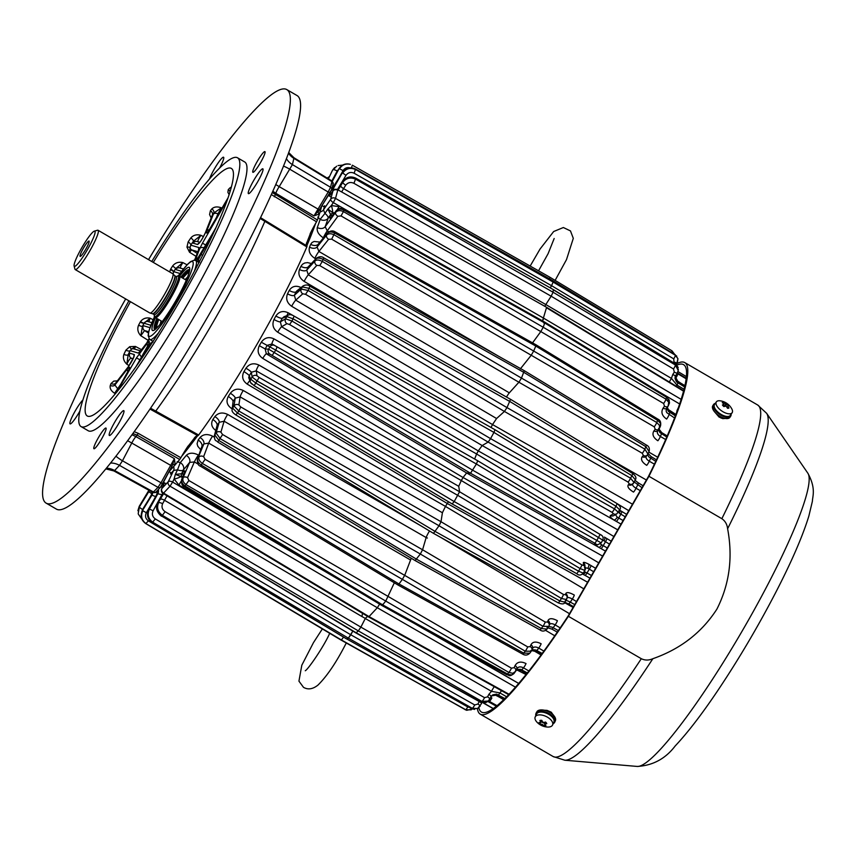 <?xml version="1.0" encoding="UTF-8"?>
<svg xmlns="http://www.w3.org/2000/svg" width="856" height="856" viewBox="0 0 856 856"><rect width="100%" height="100%" fill="white"/><g stroke="black" fill="none" stroke-linecap="round" stroke-linejoin="round"><path stroke-width="1.28" d="M154.337 314.794A23.604 3.371 -59.8 0 0 154.487 316.677A23.604 3.371 -59.8 0 0 169.777 297.332A23.604 3.371 -59.8 0 0 178.209 275.9A23.604 3.371 -59.8 0 0 176.496 276.702M94.342 231.131L97.541 230.243A22.727 3.242 120.2 0 1 98.055 230.275A22.727 3.242 120.2 0 1 89.827 250.872A22.727 3.242 120.2 0 1 75.2 269.565A22.727 3.242 120.2 0 1 74.921 269.126L74.108 265.916A20.341 2.9 -59.8 0 0 87.451 249.578A20.341 2.9 -59.8 0 0 94.342 231.131A20.341 2.9 -59.8 0 0 82.08 247.277A20.341 2.9 -59.8 0 0 74.108 265.916M98.055 230.275L172.773 273.738A22.727 3.242 120.2 0 1 172.869 273.813A22.727 3.242 120.2 0 1 164.149 295.01A22.727 3.242 120.2 0 1 150.035 313.071A22.727 3.242 120.2 0 1 149.918 313.029L75.2 269.565M194.28 271.406A45.646 6.506 120.2 0 0 195.81 260.62L194.119 260.203L190.567 261.636L187.667 264.194L178.219 275.91L179.386 276.221A23.925 3.413 120.2 0 1 179.514 276.274A23.925 3.413 120.2 0 1 170.847 297.942A23.925 3.413 120.2 0 1 155.45 317.63A23.925 3.413 120.2 0 1 155.353 317.555L154.487 316.677L148.976 330.726L148.12 335.531L149.532 339.265L152.026 340.816A45.689 6.516 -59.8 0 0 152.25 340.913A45.689 6.516 -59.8 0 0 153.502 340.731M80.164 256.415A8.87 1.263 -59.8 0 0 80.197 256.415A8.87 1.263 -59.8 0 0 85.675 249.364A8.87 1.263 -59.8 0 0 89.099 241.114A8.87 1.263 -59.8 0 0 83.535 248.026A8.87 1.263 -59.8 0 0 80.164 256.415M551.628 712.502L551.724 713.658M721.95 417.364L721.105 418.135M544.662 724.518L544.812 724.379A15.451 8.753 140.1 0 0 544.94 724.358A15.451 9.191 88 0 1 544.855 724.262L544.855 724.069A15.504 9.116 141.7 0 0 546.759 723.62A4.291 2.247 25.1 0 0 545.529 722.047A15.504 9.116 141.7 0 1 543.614 722.507L543.314 722.314A15.451 9.823 84.6 0 1 543.239 722.207A15.451 9.416 -36.7 0 1 543.111 722.218L542.779 722.122A15.504 9.544 -93.7 0 1 541.816 720.367A4.291 2.247 25.1 0 0 539.879 720.495A15.504 9.544 -93.7 0 0 540.832 722.25L540.692 722.378A15.451 8.753 -39.9 0 1 540.575 722.378A15.451 9.191 -92 0 0 540.65 722.485L540.65 722.699A15.504 9.116 -38.3 0 1 539.055 722.464A4.291 2.247 25.1 0 0 540.297 724.037A15.504 9.116 141.7 0 0 541.891 724.262L542.19 724.433A15.451 9.823 -95.4 0 0 542.276 724.529A15.451 9.416 143.3 0 0 542.394 724.529L542.725 724.636A15.504 9.544 -93.7 0 0 543.999 725.717A4.291 2.247 25.1 0 0 545.935 725.588A15.504 9.544 -93.7 0 1 544.662 724.518L544.812 724.197M536.359 721.458A9.566 5.018 -154.9 0 0 536.873 722.057A15.547 15.547 0 0 0 547.53 727.044A9.566 5.018 -154.9 0 0 552.548 725.032A9.566 5.018 -154.9 0 0 546.01 716.418A9.566 5.018 -154.9 0 0 535.214 716.911A9.566 5.018 -154.9 0 0 536.359 721.458M546.321 726.926A9.566 5.018 -154.9 0 0 547.53 727.044M540.414 720.356A9.095 4.772 -154.9 0 0 542.511 721.694M544.052 722.421A9.095 4.772 -154.9 0 0 545.379 722.903M553.211 718.355A9.095 4.772 -154.9 0 0 539.911 712.128M545.786 722.282L544.962 724.048M546.47 723.074L546.331 723.737M535.824 715.605A10.347 5.425 25.1 0 1 535.995 713.401A10.347 5.425 25.1 0 1 536.519 712.641A10.347 5.425 25.1 0 1 548.45 713.262A10.347 5.425 25.1 0 1 554.742 722.175A10.347 5.425 25.1 0 1 553.158 723.716M554.742 722.175L555.341 720.891A10.347 5.425 -154.9 0 0 549.06 711.967A10.347 5.425 -154.9 0 0 537.119 711.347M677.021 365.073A200.967 28.665 120.2 0 1 683.559 364.645A200.967 28.665 120.2 0 1 648.367 476.61L568.309 615.764A200.967 28.665 120.2 0 1 481.468 712.074A200.967 28.665 120.2 0 1 478.846 707.719M568.395 616.299L648.944 476.278L721.854 518.693C725.214 521.004 727.129 524.364 727.611 528.762C733.025 557.502 729.462 584.274 716.932 609.065C701.867 632.477 680.509 649.019 652.861 658.703C648.827 660.479 644.975 660.479 641.315 658.713L568.395 616.299A203.354 29.008 120.2 0 1 480.259 714.139A203.354 29.008 120.2 0 1 477.413 708.618M677.235 363.425A203.354 29.008 120.2 0 1 684.757 362.58A203.354 29.008 120.2 0 1 648.944 476.278M725.364 418.456L722.806 418.648L719.019 417.022L715.135 412.485M544.384 710.245L547.038 710.373L551.039 712.074L553.982 715.809M725.385 406.086L727.215 404.043A4.291 1.99 -145.5 0 1 728.788 405.712A15.504 5.746 136.6 0 0 727.707 405.637L727.793 405.862A15.451 12.219 81.9 0 1 727.878 405.979A15.451 5.297 135.6 0 0 727.803 405.99L727.739 406.151A15.504 12.466 79.3 0 1 728.948 407.97A4.291 1.99 -145.5 0 1 727.504 408.248A15.504 12.466 -100.7 0 0 726.305 406.418L726.006 406.333A15.451 6.163 137.7 0 0 725.899 406.354A15.451 12.615 -103.4 0 0 725.802 406.236L725.503 406.054A15.504 5.746 136.6 0 0 723.983 406.621A4.291 1.99 -145.5 0 1 722.411 404.952A15.504 5.746 136.6 0 1 723.93 404.385L723.844 404.16A15.451 12.219 -98.1 0 0 723.748 404.075L723.759 404.086A15.451 5.297 -44.4 0 1 723.844 404.043L723.898 403.872A15.504 12.466 -100.7 0 0 722.261 402.695A4.291 1.99 -145.5 0 1 723.695 402.416A15.504 12.466 79.3 0 1 725.342 403.604L725.631 403.7A15.451 6.163 -42.3 0 1 725.717 403.7A15.451 12.615 76.6 0 1 725.835 403.786L724.454 406.429M727.215 404.043A15.504 5.746 136.6 0 0 726.134 403.968M723.363 403.454L723.695 402.416M718.666 408.344A9.566 4.451 34.5 0 0 728.499 413.78A9.566 4.451 34.5 0 0 732.137 412.72A9.566 4.451 34.5 0 0 731.784 408.847A15.547 15.547 0 0 0 720.11 400.811A9.566 4.451 34.5 0 0 716.365 401.871A9.566 4.451 34.5 0 0 718.666 408.344M716.365 401.871L714.535 404.524A9.566 4.451 34.5 0 0 716.836 411.008A9.566 4.451 34.5 0 0 730.307 415.374L732.137 412.72M724.668 406.108A9.566 4.451 34.5 0 0 723.32 405.284M723.02 405.723L723.93 404.385M731.099 414.218A10.347 4.804 -145.5 0 1 730.703 416.166A10.347 4.804 -145.5 0 1 720.153 414.721A10.347 4.804 -145.5 0 1 713.326 405.156A10.347 4.804 -145.5 0 1 713.658 404.439A10.347 4.804 -145.5 0 1 715.338 403.369M723.288 405.327A10.347 4.804 -145.5 0 1 724.636 406.151M712.492 406.375A10.347 4.804 34.5 0 0 719.318 415.941A10.347 4.804 34.5 0 0 729.868 417.386L730.703 416.166M674.047 362.869L673.736 358.878A3.585 0.567 -59.1 0 0 675.331 355.261L677.941 358.707L675.17 354.673L552.762 280.682L553.137 282.073L552.634 280.618M553.072 292.238L553.297 289.574L355.946 178.455C350.703 176.101 346.359 177.064 342.903 181.344A3.585 1.22 -146.8 0 1 342.978 181.172L337.467 189.604L342.796 182.317C346.252 177.952 350.607 176.957 355.85 179.321L553.072 292.238L551.146 296.208L553.072 292.238L675.438 365.031L678.22 370.455L677.396 372.767A3.585 0.984 -147.5 0 1 677.353 372.906A3.585 0.984 -147.5 0 1 674.293 372.103L673.522 369L551.146 296.208L545.818 304.554L551.146 296.208L353.924 183.302L355.882 178.219L553.286 289.574L675.555 363.993L553.34 289.81M282.469 545.679L178.99 485.106L174.089 478.986L175.309 474.406L181.579 473.753A3.585 2.814 40.6 0 0 182.521 477.402M310.803 232.404A166.909 23.808 120.2 0 1 306.395 243.607M195.104 437.149A166.909 23.808 120.2 0 1 187.218 447.324M181.729 456.227A173.319 24.717 -59.8 0 0 197.704 435.597A25.081 3.574 -59.8 0 0 194.483 437.78L194.59 437.833M306.769 245.897A173.319 24.717 -59.8 0 0 315.65 223.32M619.616 509.748L615.903 506.206A3.585 0.556 -58.8 0 0 616.909 503.51L494.95 429.712L493.955 432.408L293.191 318.881L286.814 316.549A3.585 3.499 -110.8 0 1 288.6 314.976L283.967 316.741L282.298 318.261A179.332 25.573 120.2 0 1 280.372 321.835L285.572 318.817A3.585 3.445 60 0 0 286.974 323.664L281.613 326.757A5.981 0.781 -59.4 0 0 277.719 332.192C273.096 328.907 271.855 324.67 273.995 319.481A173.351 24.728 -59.8 0 0 275.857 316.035C278.981 311.498 283.101 310.418 288.226 312.804L296.7 317.597M275.857 316.035A5.981 1.295 28.3 0 0 282.298 318.261L286.814 316.549L285.572 318.817L292.014 321.064L289.563 324.52L286.974 323.664M513.846 673.704L515.911 670.869A3.585 2.279 23.4 0 1 515.687 671.232L512.926 673.308L508.881 672.452L385.746 601.062L382.653 604.86L382.129 604.347M198.25 464.198L194.366 461.94L187.571 477.659L188.876 480.526L511.428 668.172L514.156 667.669A3.585 2.279 23.4 0 1 515.922 670.837M514.156 667.669L515.066 665.583A3.585 2.279 23.4 0 1 516.821 668.75L516.874 668.611M528.89 670.986L523.498 667.83C520.33 666.268 518.03 666.706 516.585 669.135M315.746 258.908L314.815 258.362C310.107 255.152 308.342 251.407 309.519 247.117A5.981 3.905 -157 0 0 317.116 246.967L318.903 251.471L497.914 355.839M535.353 345.396L535.792 346.049L533.684 351.046L656.777 422.511L657.964 419.173C660.265 420.221 661.121 422.425 660.543 425.796L660.286 422.982L657.676 420.382L535.792 346.049L334.953 233.132C331.711 231.559 329.175 231.612 327.345 233.292A3.585 2.718 -140.2 0 1 327.655 232.779L318.325 244.099A179.332 25.573 120.2 0 1 317.116 246.967L326.575 235.122A3.585 2.557 38.6 0 0 328.618 239.295L318.903 251.471A5.981 0.77 120.2 0 0 314.815 258.362M187.571 477.659A3.585 2.279 -156.6 0 0 183.034 477.691L189.647 462.401A179.332 25.573 120.2 0 1 187.871 464.583A179.332 25.573 120.2 0 1 183.419 469.891A5.981 2.964 25.5 0 1 177.513 469.794L180.274 462.604A173.351 24.728 -59.8 0 0 184.575 457.468A173.351 24.728 -59.8 0 0 186.298 455.36C189.272 452.61 193.317 452.492 198.431 455.028A5.981 0.77 120.2 0 0 194.366 461.94L189.647 462.401A5.981 4.355 39 0 0 186.298 455.36M677.075 373.344L686.116 378.78M686.191 378.245L677.331 372.938M677.973 371.579L686.373 376.587L677.973 371.579M549.948 277.269L549.531 278.821L549.948 277.269L352.33 165.197L549.937 277.269M550.237 287.851L551.542 285.69L354.117 173.222C350.832 171.756 348.125 172.473 345.974 175.362L342.689 173.019C346.124 168.407 350.468 167.273 355.711 169.606L553.137 282.073L551.542 285.679L553.137 282.073L676.754 356.075M334.15 213.411A3.585 2.953 -161.9 0 0 330.619 214.556L328.126 218.237A5.981 4.911 18.2 0 1 320.155 219.339L324.927 213.433A5.981 2.6 -145.8 0 1 328.126 218.237A179.332 25.573 120.2 0 1 326.061 224.251A179.332 25.573 120.2 0 1 325.184 226.69L327.227 230.885A5.981 0.77 120.1 0 0 323.322 237.84C318.582 234.683 316.581 231.248 317.309 227.514A5.981 4.622 -159.9 0 0 325.184 226.69L335.531 212.502A3.585 2.087 36.1 0 0 337.863 216.301L327.227 230.885L328.8 231.794M669.392 403.176L669.189 400.02L666.674 397.355L544.726 323.001L343.962 210.116C340.709 208.586 338.077 208.853 336.087 210.94L335.531 212.502C337.542 210.362 340.174 210.062 343.427 211.603L341.03 215.915L337.863 216.301M669.413 403.123L668.226 405.947A3.585 2.087 -143.9 0 1 668.055 406.279L668.718 402.288L666.022 399.174A3.585 0.589 120.4 0 1 663.625 403.497L540.799 331.572L543.196 327.249L666.022 399.174L666.803 396.553L544.855 322.198L344.059 209.292L343.427 211.603L543.196 327.249L544.726 323.001L543.86 323.087M548.803 626.474L552.131 627.181L558.358 630.583M560.198 627.887L555.159 624.901C552.056 623.243 550.076 623.254 549.22 624.933M543.902 651.116L538.724 648.067C535.589 646.462 533.438 646.708 532.272 648.795M532.047 649.65L535.792 650.004L542.18 653.47M216.333 430.878C211.721 427.679 210.565 423.902 212.844 419.536A5.981 2.836 34.6 0 1 217.114 425.336L214.332 435.832A3.585 3.189 -166.1 0 1 214.749 434.901L216.076 432.976L220.345 438.775L420.328 554.014L422.575 549.777L426.149 537.547L224.112 421.216L219.2 422.308A179.332 25.573 120.2 0 1 217.114 425.336L214.749 434.901L219.083 440.615L416.701 559.289L541.409 628.55L547.005 629.117L549.167 625.618A3.585 3.071 -163.7 0 1 548.792 626.389L542.961 626.303L420.328 554.014L415.342 560.284M212.844 419.536A173.351 24.728 -59.8 0 0 214.867 416.605A5.981 2.718 34.4 0 1 219.2 422.308L216.076 432.976A3.585 3.071 16.3 0 1 220.901 432.184L222.592 434.527L422.575 549.777L545.208 622.055L547.551 622.077L547.979 620.611C549.285 618.043 552.42 618.075 557.395 620.696A3.585 0.567 -59.4 0 1 555.159 624.901A192.268 27.424 120.2 0 1 553.222 627.716L551.927 629.128L557.299 632.124M309.519 247.117A173.351 24.728 -59.8 0 0 310.685 244.345A5.981 4.013 -157.3 0 0 318.325 244.099L327.345 233.292L326.575 235.122C328.437 233.367 330.983 233.292 334.215 234.876L533.684 351.046L531.159 355.336L520.33 368.904M162.544 493.634A5.981 0.781 120.6 0 0 161.912 494.715L157.836 493.752A5.981 5.778 62.6 0 0 158.36 489.471M148.527 509.887A3.585 0.856 28.1 0 1 148.548 509.748A3.585 0.856 28.1 0 1 148.644 509.652L149.297 509.341A3.585 0.621 28.7 0 1 153.085 510.818C151.683 514.103 152.422 516.81 155.321 518.929L350.8 634.788L348.381 638.159L352.822 631.097L350.8 634.788L474.727 704.948A3.585 0.578 119.5 0 1 472.309 708.319L348.381 638.159L152.903 522.299C148.27 518.907 147.071 514.584 149.297 509.341L157.836 493.752A179.332 25.573 120.2 0 1 156.905 494.212A5.981 5.799 65.6 0 0 157.536 490.36M155.706 496.641L151.929 495.143A5.981 5.917 102.1 0 0 152.721 492.393M142.449 510.615L151.929 495.143A179.332 25.573 120.2 0 1 151.341 494.961L142.449 510.615C140.084 515.879 141.197 520.223 145.798 523.615L341.373 639.956L343.577 637.142L341.373 639.956L146.173 523.722C141.561 520.32 140.448 515.997 142.856 510.732L146.333 512.755C144.825 516.04 145.52 518.747 148.398 520.876L324.017 625.447M152.101 492.05L151.373 494.907M346.562 638.843L471.442 708.565M161.463 516.254C156.798 512.263 155.482 508.09 157.504 503.713A3.585 1.445 26.6 0 1 157.643 503.531C155.749 508.55 157.119 512.744 161.773 516.136L355.829 632.894L480.772 702.38L486.144 702.573M165.101 511.674L161.773 516.136L356.139 632.766L358.322 630.904L360.868 627.116L358.322 630.904L162.554 515.462C157.889 512.091 156.552 507.865 158.521 502.793A3.585 1.22 27.2 0 1 162.587 503.735C161.345 506.923 162.18 509.566 165.101 511.674L360.868 627.116L365.448 618.203L367.663 616.406M338.719 169.199L337.189 171.007A3.585 0.856 -151.9 0 0 333.284 169.734L336.654 166.203L332.642 170.055A3.585 0.621 -151.3 0 0 332.567 170.119A3.585 0.621 -151.3 0 0 332.556 170.216M672.003 350.832L674.614 354.298L671.992 350.821A3.585 0.556 121.1 0 1 671.553 352.447M674.517 362.088L677.289 363.329L677.952 358.739M156.905 494.212L148.644 509.652C146.472 514.873 147.692 519.185 152.315 522.588L346.744 638.951L471.613 708.661L477.648 708.511L472.309 708.319L471.495 708.682L474.62 709.41M487.845 701.396L496.459 706.189M474.727 704.948L477.873 704.06A3.585 0.621 28.7 0 1 480.227 706.04A3.585 0.621 28.7 0 1 480.152 706.104L477.637 708.511M479.841 701.856A3.585 0.621 28.7 0 1 481.628 703.493A3.585 0.621 28.7 0 1 481.543 703.557M497.069 705.686L488.455 700.871M471.228 709.827L465.546 709.795L341.384 639.956M148.398 520.876L145.798 523.615A3.585 0.546 -59.2 0 0 145.787 523.615L340.356 639.657L466.755 710.298M477.68 708.468L481.639 703.407M493.324 708.554L483.768 703.118M678.337 369.46L675.555 363.993L675.438 365.031A3.585 0.578 120.7 0 1 673.522 369M675.865 375.153A3.585 0.984 -147.5 0 1 675.823 375.303A3.585 0.984 -147.5 0 1 672.773 374.5L674.293 372.103M483.512 703.118L493.216 708.629L483.501 703.118M504.88 698.56L496.512 694.152L492.831 694.815L491.002 696.645M491.612 695.832L495.71 695.233L503.874 699.545M501.552 690.717A5.981 0.952 -60 0 0 499.968 692.953L491.483 691.327L365.287 618.503L360.858 627.116L484.539 697.651L487.567 696.838A3.585 1.22 27.2 0 1 489.685 699.256A3.585 1.22 27.2 0 1 489.568 699.416L488.316 701L481.992 701.449L358.322 630.904M487.567 696.838L488.84 694.366A3.585 1.22 27.2 0 1 490.959 696.784A3.585 1.22 27.2 0 1 490.83 696.945M356.139 632.766L481.061 702.241L487.406 701.76M333.241 187.56L333.198 187.56A179.332 25.573 120.2 0 1 333.433 188.384A5.981 5.853 -12.9 0 1 331.315 190.449M552.762 280.682L355.572 169.114C350.339 166.781 345.985 167.894 342.539 172.463L333.219 187.592A5.981 5.874 -17.7 0 1 331.711 189.262M157.397 490.509L156.851 494.308M184.308 473.218L183.805 474.278A3.585 2.472 22.3 0 1 184.051 473.86L181.911 479.082C181.183 481.714 182.296 484.057 185.26 486.122L382.653 604.86L508.057 674.335L511.599 674.924L513.878 673.661C508.871 677.299 509.374 674.945 506.816 674.71L381.915 605.492M172.644 472.501L172.388 471.849M684.832 385.799L676.39 380.289L675.138 376.918M675.726 375.388L675.01 378.395L676.497 381.894L684.575 386.933M139.303 506.281L138.201 513.664L139.4 506.923A3.585 0.621 31.6 0 0 142.556 509.491L141.711 512.134M152.186 493.848L148.719 491.793A179.332 25.573 120.2 0 1 148.495 491.002L148.623 490.788M141.989 519.335L138.34 514.178L142.599 519.774M558.198 602.849A3.585 0.546 -60.9 0 0 559.845 600.944L565.003 602.164C564.436 604.197 562.167 604.432 558.187 602.849L433.639 533.438L235.817 414.914L237.487 413.02L435.297 531.533L559.845 600.944L561.44 598.472L439.032 525.755L433.575 533.245M452.246 503.981L576.516 573.552A3.585 0.556 -60.8 0 0 576.559 573.595A3.585 0.556 -60.8 0 0 578.538 571.177L580.133 568.566A3.585 0.567 -59.1 0 0 581.802 564.864L459.576 491.751L458.73 486.294L256.254 370.873L257.003 375.773L259.133 377.453L459.576 491.751L454.183 501.563L578.538 571.177L583.246 573.135L584.873 570.449L580.133 568.566L457.906 495.453L257.463 381.155L252.113 377.015L251.375 372.242A5.981 0.76 31.2 0 0 245.972 368.219C249.396 363.714 253.676 362.666 258.833 365.041L461.277 480.526L598.751 562.852M526.066 674.549L516.403 669.713M666.76 437.009L659.976 432.644L658.392 429.798M394.327 582.808L385.746 601.062L186.341 484.796C183.377 482.741 182.275 480.377 183.034 477.691L181.911 479.082A3.585 2.472 -157.7 0 0 181.654 479.499C181.258 483.726 182.2 486.144 184.479 486.743L188.876 480.526M516.553 669.371L520.726 669.338L527.36 672.934M675.352 415.856L668.311 411.287L666.845 407.948M666.524 408.355L666.129 411.041L666.77 412.667L674.539 417.985M666.813 407.884A3.585 2.087 -143.9 0 1 666.642 408.216L666.3 408.858M666.631 408.237A3.585 2.087 -143.9 0 1 663.09 408.162L664.502 406.215L663.625 403.497M666.642 408.216L668.055 406.279A3.585 2.087 -143.9 0 1 664.502 406.215M605.502 551.125L598.601 547.219A3.585 1.584 -59.3 0 0 601.736 544.812L607.311 547.968M602.635 556.111L463.064 477.498L466.616 472.961L598.601 547.219L594.332 544.116A3.585 3.542 94.1 0 0 595.797 544.555L597.788 544.694L601.18 542.897L602.763 540.147M458.73 486.294L461.277 480.526A175.908 25.091 -59.8 0 0 463.064 477.509A175.908 25.091 120.2 0 1 461.277 480.526M249.77 380.717A5.981 0.802 -59.2 0 0 247.213 384.109C242.623 380.845 241.52 376.672 243.906 371.611A5.981 0.888 31.4 0 1 249.246 375.763A179.332 25.573 120.2 0 0 251.375 372.242L256.254 370.873A5.981 0.792 119.7 0 1 258.833 365.041M250.519 382.439A3.585 3.531 -23.4 0 1 250.755 379.251L249.246 375.763L248.711 377.582L250.53 382.461A3.585 3.531 -23.4 0 0 251.953 384.077M442.402 512.744L240.119 396.884L238.878 404.942L240.782 406.975L441.011 521.721L442.402 512.744L445.462 506.399A175.908 25.091 -59.8 0 0 447.281 503.499L448.458 501.744M593.647 571.722L587.837 568.288A3.585 1.573 -62.3 0 0 588.586 564.136L595.615 568.298M584.209 571.541L586.991 572.996A3.585 0.546 119.3 0 1 585.044 575.382L589.955 578.142L585.076 575.393M585.012 575.36L582.572 574.012A3.585 1.573 117.2 0 0 582.743 574.13L585.044 575.382M587.601 582.24L447.292 503.499A175.908 25.091 120.2 0 1 445.462 506.41L583.803 588.842M238.878 404.942A3.585 3.338 -171.2 0 0 233.988 406.001L235.207 398.158L240.119 396.884A5.981 0.781 119.8 0 1 243.222 390.486L445.462 506.399M232.254 407.563A5.981 0.813 -59.1 0 0 231.591 408.515C226.99 405.273 225.877 401.261 228.263 396.478A5.981 1.894 32.9 0 1 233.057 401.485A179.332 25.573 120.2 0 0 235.207 398.158A5.981 1.766 32.7 0 0 230.328 393.268C233.774 389.009 238.075 388.089 243.222 390.486M233.057 401.485L232.115 409.671A3.585 3.413 3.7 0 1 232.629 408.119L237.487 413.02L238.792 410.998L233.988 406.001L232.629 408.119L233.057 401.485M531.908 650.025A3.585 2.718 -159.5 0 0 530.239 646.622L530.913 644.825A3.585 2.718 -159.5 0 1 532.582 648.227L531.886 650.068A3.585 2.718 -159.5 0 1 531.597 650.592L531.276 651.191L525.263 651.213L402.384 579.373L404.813 575.05L411.244 558.24M545.614 630.369L554.784 635.773M410.473 559.952L208.704 443.119L203.856 443.932A179.332 25.573 120.2 0 1 201.898 446.575L197.672 458.805C197.233 461.063 198.506 463.203 201.492 465.236L398.971 583.985L402.384 579.373L202.69 463.62C199.694 461.609 198.431 459.447 198.924 457.115A3.585 2.718 20.5 0 1 203.621 456.676L205.108 459.298L527.692 646.89L530.239 646.622M655.75 461.331L649.115 457.115L647.457 454.846M576.495 601.543L572.311 599.04C569.251 597.327 567.442 597.081 566.897 598.291M677.053 411.287L676.839 411.158A5.981 0.952 -59.7 0 1 678.22 408.023M273.995 319.481A5.981 1.166 28.5 0 0 280.372 321.835L281.613 326.757L482.163 445.548L613.945 520.031A3.585 1.562 -55.9 0 0 617.24 517.152L623.093 520.534M329.421 196.056L332.898 191.081A3.585 3.135 -164.8 0 1 337.735 190.225L335.52 198.389L543.763 318.25L542.543 320.882L546.599 307.315L337.724 189.743L546.588 307.304L683.634 390.743M565.153 600.998C565.463 600.131 567.186 600.505 570.321 602.121L574.74 604.593M257.003 375.773A3.585 3.499 171.2 0 0 252.113 377.015L250.755 379.251L256.158 383.285L454.183 501.563L452.161 503.938L254.136 385.66M594.332 544.116L596.311 544.255L594.663 543.132L470.554 473.25L269.854 354.063A3.585 3.542 -85.9 0 1 268.581 349.173L472.801 470.276L601.18 542.897M277.077 346.883L477.702 460.763L272.005 343.962L277.077 346.883L275.782 350.136L261.305 342.207C264.611 337.617 268.838 336.504 273.984 338.88L476.589 453.969A175.908 25.091 -59.8 0 0 478.29 450.93L482.163 445.548L488.123 442.092L490.574 438.636L614.458 508.871L619.38 513.204A3.585 1.562 -55.5 0 0 619.691 510.112L619.551 510.016M506.977 407.584L630.594 478.204L631.889 475.647A3.585 0.546 -58.7 0 0 632.627 473.486C635.698 475.776 636.607 477.894 635.355 479.82L631.889 475.647L510.005 401.603L309.177 288.365L302.329 286.91A3.585 3.338 -128.4 0 1 303.163 285.883L296.904 290.847M296.893 290.858L296.112 291.832A179.332 25.573 120.2 0 1 294.368 295.277L301.216 289.093L308.117 290.452L305.56 294.314L302.789 293.801L295.748 300.156A5.981 0.781 -59.5 0 0 291.65 306.266C287.017 302.992 285.637 298.84 287.52 293.811A173.351 24.728 -59.8 0 0 289.21 290.484C292.057 286.15 296.026 285.187 301.119 287.584M647.938 454.044L647.65 454.472A3.585 2.943 -137.9 0 1 647.243 455.092L649.094 451.583L645.959 446.746L524.097 372.52L323.236 259.486C320.016 257.859 317.597 257.656 315.971 258.876A3.585 3.071 -135.9 0 1 316.463 258.159L308.246 266.858A179.332 25.573 120.2 0 1 306.737 270.068L308.299 274.797L509.331 392.84M299.482 269.437A173.351 24.728 -59.8 0 0 300.938 266.344A5.981 3.199 -155 0 0 308.246 266.858L315.971 258.876L315.019 260.909C316.677 259.614 319.106 259.796 322.327 261.433L319.748 265.574L316.806 265.392L308.299 274.797A5.981 0.77 120.4 0 0 304.148 281.399C299.482 278.157 297.931 274.166 299.482 269.437A5.981 3.082 -154.8 0 0 306.737 270.068L315.019 260.909A3.585 2.943 42.1 0 0 316.806 265.392M658.949 429.102A3.585 2.557 -141.4 0 1 655.225 429.273L654.241 426.812A3.585 0.589 120.1 0 0 656.777 422.511L659.58 425.539L659.238 428.621A3.585 2.557 -141.4 0 1 658.97 429.07L657.686 430.696A3.585 2.557 -141.4 0 0 657.943 430.247C656.638 432.451 657.451 434.527 660.383 436.485L665.668 439.535M646.515 455.724C645.392 457.489 646.312 459.319 649.276 461.224L654.412 464.155M524.107 371.13L521.486 378.095L644.846 449.133L647.949 454.022M632.873 483.565C631.985 484.838 633.033 486.39 636.029 488.241L640.277 490.659M641.989 487.685L634.253 482.003M566.661 599.596L561.44 598.472A3.585 0.578 120.7 0 0 563.419 594.438L565.559 594.77A3.585 3.338 8.8 0 1 567.218 598.066M336.087 210.94A3.585 2.279 -143 0 1 336.301 210.565L332.684 215.359A3.585 2.279 -143 0 0 332.481 215.733L336.087 210.94M647.211 455.125A3.585 2.943 -137.9 0 1 643.37 455.435L642.268 453.273A3.585 0.589 119.9 0 0 644.846 449.133L646.451 445.088L524.589 370.862L323.696 257.806L322.327 261.433L521.486 378.095L518.907 382.236L509.427 392.722A5.981 0.77 120.4 0 0 506.506 397.045M646.077 456.376A3.585 2.943 -137.9 0 1 642.246 456.687L643.37 455.435M510.722 399.42L309.883 286.182L308.117 290.452L506.977 407.595L510.465 399.527M287.52 293.811A5.981 2.151 27 0 0 294.368 295.277L295.748 300.156L496.576 418.531L504.419 411.447L305.56 294.314M289.21 290.484A5.981 2.279 26.8 0 0 296.112 291.832L302.329 286.91L301.216 289.093A3.585 3.242 47.9 0 0 302.789 293.801M506.977 407.595L504.419 411.447L628.037 482.067A3.585 0.578 119.7 0 0 630.594 478.204L633.996 482.495M633.804 482.72A3.585 3.242 -132.1 0 1 633.14 483.597L635.355 479.809M633.098 483.629A3.585 3.242 -132.1 0 1 629.31 483.897L628.037 482.067M632.167 484.475A3.585 3.242 -132.1 0 1 628.379 484.742L629.31 483.897M273.984 338.88A5.981 0.792 119.6 0 0 272.005 343.962L267.243 345.343A179.332 25.573 120.2 0 1 265.167 348.938L266.344 353.806A5.981 0.792 -59.2 0 0 262.749 358.407C258.148 355.133 257.003 350.885 259.304 345.685A173.351 24.728 -59.8 0 0 261.305 342.207M269.854 354.063L266.344 353.806L466.616 472.961L470.533 473.24L476.407 464.016L275.782 350.136L272.251 355.283M274.744 345.557A3.585 3.552 120.2 0 0 269.908 346.883L268.581 349.173L265.167 348.938L259.304 345.685M602.699 540.136L602.752 540.157C603.769 537.45 602.785 535.481 599.767 534.24L477.702 460.763L476.407 464.016L598.472 537.493A3.585 0.567 -59 0 0 599.767 534.24L601.479 535.278M563.419 594.438L441.011 521.721L439.032 525.755L238.792 410.998L240.782 406.975M549.178 625.565A3.585 3.071 -163.7 0 0 547.551 622.077M549.167 625.618L549.595 624.152A3.585 3.071 -163.7 0 0 547.979 620.611M527.692 646.89A3.585 0.589 -59.7 0 1 525.263 651.213L522.791 654.187C525.284 655.632 527.617 655.3 529.8 653.182L523.808 653.182L398.982 583.974L398.019 584.22M310.685 244.345L312.012 242.526L314.109 241.467L319.898 242.077M286.953 315.607A5.981 0.813 119.5 0 1 288.226 312.804M619.391 509.994L621.756 511.471A3.585 0.535 121.1 0 1 621.831 511.481A3.585 0.535 121.1 0 1 620.835 514.135L619.38 513.204M617.593 503.938L628.764 510.679M621.028 524.118L613.945 520.031C610.745 517.794 609.579 516.296 610.446 515.558A3.585 3.445 60 0 0 613.806 515.58M617.743 529.832L478.301 450.919A175.908 25.091 120.2 0 1 476.589 453.98L613.891 536.53M474.652 458.987L476.589 453.969M609.515 544.138L604.015 540.832A3.585 1.584 121.1 0 0 604.422 537.097L611.216 541.185M657.665 430.718A3.585 2.557 -141.4 0 1 653.931 430.889L655.225 429.273M493.944 432.408L490.574 438.636L292.014 321.064L294.09 316.174M591.004 565.527A3.585 0.556 120.9 0 1 589.335 569.133A182.703 26.055 120.2 0 1 586.991 572.996L591.475 575.5M625.244 516.799L620.835 514.135A182.703 26.055 120.2 0 1 618.706 518.062A3.585 0.556 -60.5 0 1 616.341 521.465M365.341 618.417L361.949 616.545L362.505 613.313M332.888 215.102A3.585 2.921 -161.5 0 0 330.041 216.301A184.211 26.279 -59.8 0 0 330.619 214.556L327.891 209.057L331.325 205.547L339.094 206.66A5.981 0.77 120 0 0 337.36 209.527M203.621 456.676L208.704 443.119A5.981 0.77 120.1 0 1 212.566 436.175L214.225 437.138M201.599 447.142L197.351 459.415A3.585 2.878 -160.9 0 1 197.672 458.805L203.856 443.932A5.981 3.595 36.4 0 0 200.036 437.512C203.246 434.142 207.43 433.692 212.566 436.175M201.62 447.067L201.898 446.575A5.981 3.702 36.7 0 0 198.143 440.07A173.351 24.728 -59.8 0 0 200.036 437.512M200.711 449.71L197.811 446.297L197.083 443.804L198.143 440.07M573.103 607.428L564.607 602.678M565.559 594.77L565.72 593.7A3.585 3.338 8.8 0 1 567.389 596.996M632.488 504.205L492.521 424.576L496.576 418.531M657.686 457.211L648.848 452.118M533.374 650.474L541.067 654.979M320.026 211.924A5.981 5.083 -163.2 0 0 323.493 209.838L330.684 199.245A3.585 3.135 -164.8 0 1 335.52 198.389L333.326 202.594A3.585 1.562 -145.8 0 1 330.684 199.245L332.898 191.081A3.585 1.776 -145.1 0 1 333.016 190.813L329.378 196.035M346.744 638.951L348.381 638.159M349.922 167.84C347.022 167.166 344.743 168.076 343.085 170.59L339.479 168.782C342.111 164.801 345.738 163.325 350.361 164.352L349.986 164.245C345.375 163.218 341.737 164.684 339.072 168.664L331.914 180.969M342.657 165.09L338.077 165.561M353.924 183.302C350.65 181.814 347.932 182.446 345.76 185.185A3.585 0.974 -147.5 0 1 342.796 182.317L338.141 189.968M334.311 189.679L333.433 188.384L342.539 172.463A3.585 0.621 -148.4 0 1 342.55 172.366C345.985 167.819 350.307 166.706 355.529 169.039A3.585 0.546 -60.5 0 0 355.443 169.039M151.341 494.961A5.981 5.917 110.9 0 0 152.143 492.082M160.907 486.711L162.34 487.321M148.88 490.274A5.981 5.853 167.1 0 1 148.495 491.002L139.4 506.923L148.719 491.793A5.981 5.874 162.3 0 0 149.297 490.509M341.03 215.915L540.799 331.572L532.56 342.86M369.032 616.588L377.303 607.739L379.636 604.133L377.303 607.739L170.034 486.187L163.582 493.099L369.032 616.588L509.063 694.27M164.416 482.816L161.645 488.851A3.585 1.99 24.7 0 1 161.838 488.562L164.459 482.848M337.788 578.956L172.612 482.089L170.034 486.187A3.585 3.017 43 0 1 168.29 481.65A3.585 1.776 25.5 0 1 172.612 482.089L174.089 478.986A5.981 1.733 163.4 0 0 180.916 476.471L175.309 474.406L177.513 469.794L173.597 470.5L168.29 481.65L161.838 488.562A3.585 3.017 43 0 0 163.582 493.099L163.057 493.42L368.508 616.919M544.78 306.288L545.818 304.554L671.425 378.395A5.981 0.952 -59.5 0 0 669.349 382.044M672.773 374.5L671.425 378.395L677 385.093A5.981 0.952 -59.5 0 0 676.39 386.334M667.231 408.836L675.876 414.454M610.446 515.558L613.463 513.803A3.585 3.445 60 0 0 616.823 513.835M615.111 514.242L617.24 517.152M596.311 544.255A3.585 3.542 94.1 0 0 597.788 544.694M600.302 543.913L601.736 544.812M604.015 540.832L602.785 540.104M602.752 540.157L598.472 537.493L596.932 540.168A3.585 0.567 -60.6 0 1 594.663 543.132M584.883 570.31A3.585 3.499 171.2 0 0 583.717 565.538L583.289 562.777C583.343 561.91 585.108 562.371 588.586 564.136M584.883 570.438L584.937 565.217M584.937 565.195A3.585 3.499 171.2 0 0 583.289 562.777M587.837 568.288L584.455 567.549M585.472 572.172A3.585 1.573 117.2 0 1 582.743 574.13L582.497 574.002M646.398 480.013L594.171 450.117M220.901 432.184L224.112 421.216A5.981 0.77 119.9 0 1 227.643 414.432L419.847 525.188M214.867 416.605C218.237 412.731 222.496 412.004 227.643 414.432M426.192 537.418L427.401 538.05L426.149 537.557A5.981 0.77 119.9 0 1 429.541 530.988M180.916 476.471L183.066 478.525M492.521 424.576A175.908 25.091 120.2 0 1 491.002 427.476A175.908 25.091 -59.8 0 0 492.521 424.576L291.65 306.266M440.433 537.226L569.508 613.698M163.635 484.517L162.822 483.576M177.128 461.694L180.274 462.604A5.981 4.665 40.6 0 1 183.419 469.891L181.579 473.753A184.211 26.279 -59.8 0 0 182.884 472.223A3.585 2.771 40.3 0 0 183.387 475.294M300.938 266.344L302.489 264.269L304.768 262.985L307.55 262.61L311.284 263.509M317.309 227.514A173.351 24.728 -59.8 0 0 318.165 225.149A173.351 24.728 -59.8 0 0 320.155 219.339L317.769 217.114M330.149 194.933L329.164 194.226M170.387 474.031A179.257 25.562 -59.8 0 0 173.597 470.5A5.981 4.858 41.7 0 0 173.597 466.606M334.557 212.887L332.642 212.62L327.891 209.057L324.927 213.433L323.493 209.838A179.257 25.562 -59.8 0 0 324.681 205.708M488.84 694.366L491.483 691.327A5.981 0.952 -60 0 1 494.286 686.683M332.61 185.977L333.733 186.661M332.642 212.62A5.981 1.455 75.7 0 0 331.325 205.547L333.326 202.594L382.407 230.853M178.99 485.106A5.981 0.77 120.3 0 1 181.301 481.008M272.219 192.504L317.426 219.992L316.538 221.8A25.081 3.574 -59.8 0 0 310.118 233.816L310.247 233.891M317.426 219.992A175.748 25.07 -59.8 0 0 321.738 206.071M188.234 446.051L188.127 445.976A25.081 3.574 -59.8 0 0 180.862 457.746L179.717 459.479L137.131 435.126L132.873 433.585M169.199 471.421A175.748 25.07 -59.8 0 0 179.717 459.479M186.298 280.212L179.514 276.274A36.53 5.211 120.2 0 1 189.39 267.468A36.53 5.211 120.2 0 1 175.362 301.537A36.53 5.211 120.2 0 1 152.678 330.566A36.53 5.211 120.2 0 1 155.428 317.619M189.551 270.764A34.208 4.879 120.2 0 0 188.93 269.875A34.208 4.879 120.2 0 0 180.894 277.077L186.234 271.084L189.337 269.383A35.888 5.115 120.2 0 1 189.764 269.169M134.232 431.681L138.287 433.361L137.131 435.126A176.614 25.188 120.2 0 1 135.901 436.592L174.399 458.656L175.191 464.733A175.748 25.07 120.2 0 1 169.263 471.292M219.639 167.969A14.359 2.044 -59.8 0 0 223.566 157.237A14.359 2.044 -59.8 0 0 216.964 164.716A14.359 2.044 -59.8 0 0 209.527 178.915M248.486 193.67A14.359 2.044 -59.8 0 0 257.528 182.05A14.359 2.044 -59.8 0 0 262.856 168.825A14.359 2.044 -59.8 0 0 253.868 180.209A14.359 2.044 -59.8 0 0 248.422 193.638A14.359 2.044 -59.8 0 0 248.486 193.67M109.429 435.501A14.359 2.044 -59.8 0 0 118.47 423.88A14.359 2.044 -59.8 0 0 123.788 410.655A14.359 2.044 -59.8 0 0 114.8 422.04A14.359 2.044 -59.8 0 0 109.354 435.469A14.359 2.044 -59.8 0 0 109.429 435.501M79.972 410.901A14.359 2.044 120.2 0 1 70.139 423.913A14.359 2.044 120.2 0 1 70.064 423.891A14.359 2.044 120.2 0 1 73.894 413.352A14.359 2.044 120.2 0 1 82.936 399.934M264.868 151.598A11.963 1.701 120.2 0 1 264.921 151.619A11.963 1.701 120.2 0 1 260.374 162.822A11.963 1.701 120.2 0 1 252.895 172.302A11.963 1.701 120.2 0 1 257.324 161.281A11.963 1.701 120.2 0 1 264.868 151.598M46.171 503.157L56.4 509.106A239.241 34.122 -59.8 0 0 57.502 509.588A239.241 34.122 -59.8 0 0 208.286 315.853A239.241 34.122 -59.8 0 0 296.989 95.508L286.749 89.559A239.241 34.122 120.2 0 1 198.046 309.904A239.241 34.122 120.2 0 1 47.273 503.628A239.241 34.122 120.2 0 1 46.171 503.157A239.241 34.122 120.2 0 1 125.672 298.926M197.918 435.725L198.667 435.019L197.918 435.725L150.003 409.072L155.022 411.79L155.749 411.083L198.667 435.019A175.748 25.07 -59.8 0 0 306.822 246.913L306.994 246.047L306.822 246.913L260.138 218.462M306.352 245.651A25.081 3.574 -59.8 0 1 306.566 242.847L306.673 242.922M260.502 217.691L306.994 246.047M316.538 221.8L271.309 194.526M318.304 211.635A2.397 2.001 -162.4 0 0 319.395 213.957L313.981 215.905L275.803 193.296A176.614 25.188 120.2 0 1 275.236 194.954L274.327 196.794M152.924 492.51L157.996 487.342L160.992 482.773L174.399 458.656L172.388 465.322L162.458 484.207M218.59 214.278L217.884 213.861L221.404 207.815L213.829 212.984A3.585 2.45 37.9 0 0 211.796 208.939C214.054 206.735 217.253 206.371 221.404 207.815L222.079 208.211M140.598 350.874L133.878 348.895A3.585 3.552 106.4 0 0 131.835 348.916L130.101 350.65A138.982 19.827 -59.8 0 0 128.165 354.694L129.877 353.25L134.328 354.566C134.403 356.791 132.306 360.997 128.047 367.192L116.363 382.268A3.585 2.418 -142.2 0 1 116.598 381.851L115.614 383.178A138.982 19.827 -59.8 0 0 114.897 384.997L118 389.202M197.918 241.799C197.597 240.804 198.613 238.653 200.967 235.325L193.37 241.296A3.585 1.562 34.2 0 0 190.802 237.979C193.317 235.047 196.709 234.169 200.967 235.325L203.461 236.641M196.794 256.832L189.54 252.263L186.961 247.127L188.138 241.927A142.578 20.33 120.2 0 1 190.802 237.979M197.864 251.728L191.637 249.888L189.54 252.263L190.064 247.651A3.585 3.552 106.4 0 0 191.637 249.888L197.212 253.397M180.434 268.163C180.102 267.489 180.916 265.638 182.884 262.599L175.587 268.698A3.585 0.728 31.9 0 0 172.559 266.077C175.127 262.781 178.572 261.615 182.884 262.599L187.057 264.825M151.854 322.68L148.152 321.589A3.585 3.552 106.4 0 0 144.204 323.022L150.153 318.175L153.117 319.748M140.512 321.589A3.585 0.899 -147.6 0 0 144.204 323.022L144.076 323.247A3.585 0.877 28.1 0 1 140.234 322.049L140.512 321.589C142.909 318.507 146.13 317.362 150.153 318.175L148.816 321.867M141.229 357.722L139.935 359.798L136.468 357.926L147.253 343.224C150.41 339.832 150.1 341.737 146.312 348.948L136.703 365.673M197.201 241.51A3.585 3.552 106.4 0 0 193.167 243.179L193.37 241.296A138.982 19.827 -59.8 0 0 190.77 245.148L190.064 247.651A3.585 1.263 -10.3 0 0 186.961 247.127M199.427 242.944A3.585 3.552 106.4 0 0 197.618 244.495L193.167 243.179M199.362 243.018L199.031 243.222C200.39 242.045 202.476 238.578 205.301 232.843A3.585 2.6 21.5 0 1 205.568 232.361C202.508 238.91 199.865 242.954 197.618 244.495M227.91 198.132L211.71 226.326C207.323 233.324 205.675 234.833 206.767 230.831L213.829 212.984A138.982 19.827 -59.8 0 0 212.47 214.749L211.839 216.247A3.585 2.6 21.5 0 1 212.106 215.766L205.568 232.361M211.154 217.991L209.57 214.535L210.394 210.737A3.585 2.397 37.6 0 1 212.47 214.749L212.106 215.766M196.987 259.967L215.659 228.274M195.211 260.363L195.65 259.068A3.585 2.6 21.5 0 1 198.303 258.116M195.65 259.068L199.844 248.422A3.585 2.6 21.5 0 1 204.327 247.994M199.844 248.422L202.444 243.19L205.911 245.062L204.787 247.191M150.838 325.248L144.076 323.247A138.982 19.827 -59.8 0 0 142.471 326.275L143.38 325.719A3.585 3.552 106.4 0 0 144.557 330.555L140.823 335.734C137.805 332.502 137.067 328.971 138.597 325.152A142.578 20.33 120.2 0 1 140.234 322.049M138.597 325.152A3.585 0.974 27.9 0 0 142.471 326.275L140.823 335.734L148.109 340.314L149.03 338.762M149.522 339.265L147.917 341.533A3.585 2.418 -142.2 0 1 148.152 341.127L149.49 339.233M147.917 341.533L140.427 351.206A3.585 2.418 -142.2 0 1 140.662 350.8L148.152 341.127M140.427 351.206L138.372 353.089A3.585 3.552 -73.6 0 1 139.977 351.613M199.823 260.834A50.365 7.18 -59.8 0 0 198.806 261.69A3.585 3.264 -131.6 0 1 199.491 260.791L200.133 260.235M198.367 262.011L198.806 261.69C197.201 262.61 197.961 260.203 201.074 254.467L202.669 255.281M206.767 230.831A3.585 2.6 21.5 0 1 209.42 229.879M213.294 214.235A3.585 2.6 21.5 0 1 217.884 213.861L215.83 219.083M179.728 267.875A3.585 3.552 106.4 0 0 175.683 269.544L175.587 268.698A138.982 19.827 -59.8 0 0 173.757 271.652L173.618 271.876A3.585 3.552 106.4 0 0 173.361 274.305M194.526 260.224L198.378 250.434A3.585 2.6 21.5 0 1 198.646 249.952L194.601 260.235M198.581 249.866A3.585 3.552 -73.6 0 1 199.031 247.587L198.646 249.952M123.906 354.309A3.585 1.776 25.5 0 0 128.165 354.694L126.849 364.217C123.692 361.136 122.718 357.829 123.906 354.309A142.578 20.33 120.2 0 1 125.907 350.147L129.716 346.68L135.398 346.423L141.518 349.687M129.877 353.25A3.585 3.552 106.4 0 0 131.043 358.086C129.887 358.557 128.496 360.601 126.849 364.217L129.106 365.64M134.328 354.566A3.585 3.552 106.4 0 0 133.878 356.856M128.047 367.192A3.585 2.418 -142.2 0 1 128.282 366.775L133.975 356.845M116.363 382.268L115.614 383.178A3.585 2.568 21.7 0 1 111.045 383.52L113.784 381.113L117.368 380.856M127.383 368.882C130.54 365.491 130.23 367.395 126.442 374.607L115.41 393.707L114.597 393.268C111.002 390.882 109.568 388.26 110.306 385.382A3.585 2.622 21.3 0 0 114.897 384.997L127.383 368.882A3.585 2.418 37.8 0 0 127.993 371.6M147.874 345.942A3.585 2.418 -142.2 0 1 147.253 343.224M141.721 356.866A3.585 2.418 -142.2 0 1 139.763 352.897M139.132 362.195L146.59 349.227L147.606 349.73M148.57 340.56A3.585 1.177 27.3 0 1 148.109 340.314A142.032 20.255 120.2 0 0 146.783 342.892M114.597 393.268L121.434 383.242M230.97 188.427A3.585 3.135 45.2 0 0 230.125 187.732L231.345 187.047M229.996 191.765A3.585 3.071 44 0 0 228.274 189.604A142.578 20.33 120.2 0 1 230.125 187.732M229.119 194.526L227.889 192.354L228.274 189.604M169.638 271.908L170.676 269.116A3.585 0.642 -148.3 0 1 173.757 271.652L179.974 273.481M173.073 274.016L173.618 271.876A3.585 0.653 27.5 0 0 170.408 269.587M103.052 407.253L103.908 406.418M199.031 247.587L190.77 245.148A3.585 1.445 33.8 0 0 188.138 241.927M129.716 346.68A3.585 1.434 71.1 0 0 131.835 348.916L135.398 346.423L134.553 349.173M138.372 353.089L130.101 350.65A3.585 1.669 25.9 0 1 125.907 350.147M106.433 468.221A16.745 14.06 -137 0 1 114.629 470.533L113.88 470.939L105.866 468.906M288.697 152.529L294.015 157.793L292.41 164.598L279.206 186.64L319.363 209.859L313.981 215.905L328.18 192.022L330.544 187.261L332.075 181.065L294.09 157.836M148.249 319.973L149.105 320.24M110.617 463.032A16.745 14.06 -137 0 1 119.476 465.343L114.629 470.533L153.588 492.061A2.397 2.012 43 0 0 156.145 491.847C156.156 492.564 155.075 492.789 152.935 492.5L113.966 470.982M115.988 456.205A16.745 4.847 -152.3 0 0 122.472 460.774L119.476 465.343L157.996 487.342A2.397 2.012 43 0 0 160.554 487.139L156.166 491.825M127.672 440.722L131.771 443.034L122.472 460.774L160.992 482.773A2.397 0.696 27.7 0 1 162.437 484.303A2.397 0.696 27.7 0 1 162.362 484.389L160.864 486.668M132.017 434.752L135.901 436.592A7.18 1.166 -60.2 0 0 131.771 443.034L170.258 465.108A2.397 0.696 27.7 0 1 171.703 466.638A2.397 0.696 27.7 0 1 171.639 466.713M286.407 158.595A16.745 14.638 15.2 0 0 292.41 164.598L330.544 187.261A2.397 2.087 15.2 0 1 331.625 189.583L333.134 184.051A2.397 2.087 15.2 0 0 332.053 181.697L294.068 158.478A16.745 14.638 15.2 0 1 288.472 153.128M331.358 190.182L330.159 192.632L328.18 192.022L290.034 169.36A16.745 3.724 32.1 0 0 283.475 166.064M272.796 191.209L275.803 193.296A7.18 1.166 -59.4 0 1 279.206 186.64L275.75 184.522M172.655 464.926A2.397 1.905 -138.9 0 1 175.191 464.733M160.564 487.118L172.388 465.322M150.581 408.226L155.749 411.083A176.614 25.188 120.2 0 0 264.814 221.415L264.975 220.548M128.903 300.809A155.503 22.181 -59.8 0 0 81.106 426.609A155.503 22.181 -59.8 0 0 181.183 298.648A155.503 22.181 -59.8 0 0 237.487 157.772A155.503 22.181 -59.8 0 0 151.758 261.508M237.487 157.772L244.645 161.934A155.503 22.181 120.2 0 1 188.352 302.81A155.503 22.181 120.2 0 1 88.275 430.782L81.106 426.609M105.909 428.032A11.963 1.701 120.2 0 1 105.962 428.054A11.963 1.701 120.2 0 1 101.425 439.256A11.963 1.701 120.2 0 1 93.935 448.737A11.963 1.701 120.2 0 1 98.365 437.726A11.963 1.701 120.2 0 1 105.909 428.032M148.527 259.636A239.241 34.122 120.2 0 1 286.749 89.559M130.433 301.697A143.22 20.426 -59.8 0 0 87.376 416.037A143.22 20.426 -59.8 0 0 87.943 416.273A143.22 20.426 -59.8 0 0 178.027 300.606A143.22 20.426 -59.8 0 0 231.388 168.45A143.22 20.426 -59.8 0 0 230.424 168.054A143.22 20.426 -59.8 0 0 153.288 262.407M322.348 628.914L313.457 642.653L301.815 665.208L298.937 681.141L303.484 687.325C307.989 689.947 312.825 689.198 317.983 685.078C327.217 675.94 336.622 661.956 346.209 643.102L346.241 642.952M330.149 633.568L329.453 633.162M155.985 328.736L156.092 328.661A33.256 4.74 120.2 0 1 158.232 319.245M182.296 277.89A33.256 4.74 120.2 0 1 189.411 271.384M187.368 272.443A35.77 5.104 -59.8 0 0 186.769 273.064M156.252 325.526A35.77 5.104 -59.8 0 0 156.006 326.361M161.313 322.776A26.001 3.713 120.2 0 1 161.484 321.139M185.538 279.784A26.001 3.713 120.2 0 1 186.876 278.821M189.358 271.609A32.999 4.708 -59.8 0 0 182.339 277.922M158.285 319.277A32.999 4.708 -59.8 0 0 156.263 328.501M176.475 276.798A23.444 3.349 120.2 0 1 169.349 298.038A23.444 3.349 120.2 0 1 154.412 314.73M152.732 313.831A22.01 3.135 120.2 0 0 166.513 296.39A22.01 3.135 120.2 0 0 174.859 275.782L174.667 275.632A22.063 3.146 120.2 0 1 166.192 296.208A22.063 3.146 120.2 0 1 152.496 313.735L154.54 314.73M174.859 275.782L176.293 276.616A22.01 3.135 120.2 0 1 167.947 297.225A22.01 3.135 120.2 0 1 154.166 314.666M540.104 720.945A9.566 5.018 -154.9 0 0 545.101 723.513M552.548 725.032L553.864 722.218A9.566 5.018 -154.9 0 0 547.326 713.615A9.566 5.018 -154.9 0 0 536.53 714.097L535.214 716.911M637.26 766.441C652.861 765.542 665.508 758.705 675.202 745.951C687.85 732.522 702.273 713.711 718.484 689.519C738.771 659.141 757.635 627.202 775.076 593.722C791.254 562.499 802.521 536.616 808.856 516.072L812.387 501.295C812.494 496.362 816.282 488.551 807.839 473.186A170.012 24.246 120.2 0 1 774.851 570.781A170.012 24.246 120.2 0 1 637.26 766.441L564.853 760.224L553.179 756.554A203.354 29.008 120.2 0 0 641.315 658.713M652.861 658.703A201.117 28.687 120.2 0 1 564.853 760.224M807.839 473.186L766.634 413.32A201.117 28.687 120.2 0 1 727.611 528.762M766.634 413.32L757.667 404.995A203.354 29.008 120.2 0 1 721.854 518.693M354.117 173.222L355.572 169.114A3.585 0.546 -60.5 0 0 355.529 169.039L552.708 280.618L675.052 354.609M511.428 668.172A3.585 0.589 120.1 0 1 508.881 672.452L506.816 674.71M515.066 665.583C517.302 661.774 520.962 661.11 526.033 663.582A3.585 0.578 120.3 0 1 523.498 667.83A192.268 27.424 120.2 0 1 521.839 669.852L521.122 670.473L515.58 670.162M675.181 376.758L676.187 377.442A3.585 0.567 -59.3 0 0 677.77 373.826A192.268 27.424 120.2 0 0 677.567 373.088L686.191 378.213M677.471 373.034L678.198 370.509M671.992 350.821L549.959 277.28L671.971 350.81M673.736 358.878L551.542 285.679M530.913 644.825C532.71 641.572 536.124 641.23 541.142 643.776A3.585 0.567 -59.5 0 1 538.724 648.067A192.268 27.424 120.2 0 1 536.905 650.517L535.899 651.502L530.923 650.453M415.374 560.712L540.082 629.984L542.961 626.303A3.585 0.578 -59.5 0 0 545.208 622.055M222.592 434.527L217.724 442.028C216.151 439.856 214.781 442.156 214.332 435.832M536.049 344.829L335.21 231.912L331.689 239.177L328.618 239.295M654.241 426.812L331.689 239.177M161.912 494.715L153.085 510.818M153.866 499.797L146.333 512.755M346.616 638.961L152.175 522.599A3.585 0.535 -59.1 0 0 152.315 522.588L155.321 518.929M328.426 178.829L332.567 170.119L334.621 167.562M337.189 171.007L331.871 180.937L339.04 168.643C341.715 164.662 345.375 163.196 350.018 164.266M351.399 167.819L352.351 165.197M490.649 697.383L491.879 697.961A3.585 0.567 119.8 0 1 489.45 701.332A192.268 27.424 120.2 0 1 488.583 701.749L488.423 701.663M477.873 704.06L479.253 701.546M387.394 661.731L467.772 706.938A3.585 0.567 119.4 0 1 465.546 709.795L465.108 709.667M467.772 706.938L468.906 707.238M506.634 696.795L499.968 692.953A3.585 0.578 119.9 0 1 498.481 694.869A192.268 27.424 120.2 0 1 497.315 695.864L503.692 699.727M484.539 697.651A3.585 0.578 119.7 0 1 481.992 701.449L480.772 702.38M332.374 181.29L339.072 168.664M675.17 376.34L677.984 381.669A192.268 27.424 120.2 0 1 677.834 382.964A3.585 0.567 120.5 0 1 677 385.093L684.019 389.223M148.88 499.219L142.556 509.491M259.133 377.453L254.168 385.703L250.53 382.461M520.694 670.248A5.981 0.824 -60.8 0 0 519.881 671.083M653.931 430.889C651.876 434.324 653.192 437.609 657.879 440.765A3.585 0.578 120 0 0 660.383 436.485A192.268 27.424 120.2 0 0 661.506 433.832L661.784 432.655L658.564 428.503M663.09 408.162C660.789 412.207 661.977 415.856 666.631 419.076A3.585 0.578 120.1 0 0 669.007 414.775A192.268 27.424 120.2 0 0 669.82 412.506L667.049 406.782M243.906 371.611A173.351 24.728 -59.8 0 0 245.972 368.219M447.281 503.499L247.213 384.109M228.263 396.478A173.351 24.728 -59.8 0 0 230.328 393.268M205.108 459.298L200.443 466.21M642.246 456.687C640.502 459.394 642 462.283 646.719 465.343A3.585 0.567 119.8 0 0 649.276 461.224A192.268 27.424 120.2 0 0 650.667 458.249L651.159 456.623L647.575 453.049M565.72 593.7C566.522 591.892 569.379 592.341 574.29 595.048A3.585 0.567 120.8 0 1 572.311 599.04A192.268 27.424 120.2 0 1 570.321 602.121L568.705 604.004L564.917 602.282M543.763 318.25L681.119 399.345M679.621 403.957L658.949 391.759M184.051 473.86C185.345 470.479 184.96 469.933 182.884 472.223M643.091 485.769L638.373 482.912L637.645 485.042A192.268 27.424 120.2 0 1 636.029 488.241A3.585 0.567 119.6 0 1 633.504 492.082C628.721 489.097 627.02 486.657 628.379 484.742M642.268 453.273L518.907 382.236L319.748 265.574M235.775 414.732L235.817 414.914C232.896 412.945 231.666 411.19 232.115 409.671M568.63 603.812L573.52 606.701M478.29 450.93L277.719 332.192M463.064 477.509L262.749 358.407M613.463 513.803L612.008 512.327L488.123 442.092M488.123 442.103L289.563 324.52M581.802 564.864L583.717 565.538M606.808 538.531A3.585 0.546 121 0 1 605.492 541.72A182.703 26.055 120.2 0 1 603.223 545.668A3.585 0.546 -60.6 0 1 601.019 548.6M612.008 512.327A3.585 0.578 -60.4 0 0 614.458 508.871L615.903 506.206L493.944 432.419M167.027 495.806L162.587 503.735M361.949 616.545L164.406 500.204A3.585 1.22 27.2 0 0 160.329 499.262L157.643 503.531L162.79 493.238M343.085 170.59L336.419 182.317M683.516 391.16L546.588 307.796M613.838 515.569L616.855 513.814L619.755 509.63C621.199 508.004 620.247 505.96 616.909 503.499A3.585 0.556 -58.8 0 0 616.791 503.499M414.689 623.66L518.704 683.463M515.494 687.186L377.303 607.739M374.222 322.455L304.148 281.399M324.317 208.618A173.597 24.76 -59.8 0 0 323.664 209.249M345.76 185.185L343.577 188.609L545.818 304.554M341.651 191.947L343.577 188.609A3.585 0.974 -147.5 0 1 340.613 185.741M163.549 493.719L160.329 499.262M345.974 175.362L337.414 189.583M330.041 216.301C329.26 218.976 330.074 218.783 332.481 215.733M669.627 410.677A5.981 0.824 -58.8 0 0 669.413 411.372M523.733 677.428A5.981 0.952 -59.8 0 0 523.048 678.262M518.715 683.452L440.337 637.87M138.287 433.361L180.862 457.746M321.663 206.178A175.748 25.07 120.2 0 1 319.395 213.957M216.022 227.482L205.986 245.105M140.01 359.841L135.944 366.743M215.509 228.627L196.206 260.845M202.444 243.19L227.215 200.101M148.698 331.775L144.557 330.555L148.43 332.984M143.38 325.719L149.95 327.655M201.074 254.467L213.818 232.318M181.622 271.299L175.683 269.544M133.119 358.696L131.043 358.086L132.862 359.22M129.085 369.268L115.549 393.546M116.972 391.823L136.468 357.926M146.59 349.227C150.014 343.577 151.844 341.48 152.079 342.956M110.306 385.382A142.578 20.33 120.2 0 1 111.045 383.52M170.676 269.116A142.578 20.33 120.2 0 1 172.559 266.077M210.394 210.737A142.578 20.33 120.2 0 1 211.796 208.939M330.095 192.686L319.384 209.774M155.011 411.779L197.929 435.725M152.646 342.058A49.273 7.03 120.2 0 1 152.743 341.458M154.529 316.72A43.249 6.174 -59.8 0 0 149.308 336.387A43.249 6.174 -59.8 0 0 186.201 283.229A43.249 6.174 -59.8 0 0 178.262 275.921M158.521 332.877A45.646 6.506 120.2 0 1 150.132 339.629A45.646 6.506 120.2 0 1 149.907 339.532M198.624 263.156A45.689 6.516 -59.8 0 0 197.961 261.829L199.576 262.096M155.631 329.079A34.208 4.879 120.2 0 1 156.841 318.443M180.884 277.066A34.326 4.89 120.2 0 1 188.983 269.779A34.326 4.89 120.2 0 1 189.583 270.571M155.482 329.207A34.326 4.89 120.2 0 1 156.819 318.432L154.262 326.05L154.529 329.935M181.879 277.654A33.256 4.74 120.2 0 1 189.272 271.181A33.256 4.74 120.2 0 1 189.369 271.213M155.931 328.704A33.256 4.74 120.2 0 1 157.825 319.01M160.19 324.178A29.425 4.194 120.2 0 1 161.11 320.925M185.164 279.559A29.425 4.194 120.2 0 1 187.55 277.151L185.164 279.559M156.766 328.019A32.517 4.633 120.2 0 1 158.767 319.555M182.82 278.2A32.517 4.633 120.2 0 1 189.187 272.283M174.667 275.632L172.869 273.813M152.496 313.735L150.035 313.071M155.45 317.63L162.233 321.578M553.864 722.218C557.331 716.354 538.82 707.687 536.53 714.097M536.605 712.106L535.995 713.401M480.259 714.139L553.179 756.554M684.757 362.58L757.667 404.995M712.813 405.658L713.658 404.439M328.811 176.957L327.174 178.069M666.803 396.553L669.531 402.737M151.319 494.929L142.396 510.625C140.031 515.879 141.165 520.213 145.787 523.615M494.939 429.701L294.186 316.174C291.982 314.773 290.12 314.366 288.6 314.976M676.55 364.56L677.931 358.75M496.394 706.243L487.792 701.438M340.346 639.657L466.285 710.159M466.734 710.287L472.341 709.068M675.523 363.768L678.22 367.513M675.042 377.453L677.353 372.906M488.337 700.957L492.082 695.361M156.841 494.254L148.548 509.748C146.376 514.959 147.585 519.239 152.175 522.599M678.22 370.455L678.337 369.396M487.353 701.813L488.316 700.989M137.902 510.679L139.239 506.313L148.527 490.895M515.911 670.869L516.81 668.771M667.22 435.939L661.784 432.644M675.619 415.16L669.948 411.725M656.456 459.833L651.149 456.623M535.899 651.502L541.377 654.562M659.634 427.968L660.565 425.774M565.003 602.175L567.378 597.049M344.059 209.292C341.63 207.708 339.04 208.136 336.301 210.565M335.21 231.912C332.952 230.35 330.437 230.639 327.655 232.779M323.696 257.806C321.695 256.276 319.277 256.404 316.463 258.159M646.451 445.077C648.976 446.233 649.854 448.405 649.083 451.594M647.243 455.092L646.109 456.344M309.883 286.182C308.139 284.716 305.902 284.62 303.163 285.883M632.627 473.475L510.743 399.431M633.14 483.597L632.199 484.443M583.246 573.124C581.085 575.5 578.859 575.66 576.559 573.595L452.203 503.981L254.168 385.703M415.342 560.701L217.724 442.028M540.082 629.984C542.415 631.664 544.726 631.375 547.016 629.107M551.917 629.117L547.016 627.587M522.781 654.177L397.954 584.98L200.432 466.21C198.207 465.536 197.18 463.267 197.351 459.415M381.872 605.481L184.479 486.743M621.884 511.61L619.937 510.433M658.97 429.07L659.623 427.979M657.964 419.173L536.081 344.85M529.789 653.203L531.287 651.181M531.886 650.068L531.287 651.17M355.882 178.219C350.746 175.876 346.445 176.86 342.978 181.172M331.743 189.155L342.55 172.366M148.848 490.263L148.527 490.884M521.122 670.473L526.793 673.64M368.54 616.93L508.678 694.665M161.645 488.84A3.585 3.585 0 0 0 163.057 493.42M337.724 189.743A3.585 3.585 0 0 0 333.016 190.824M621.831 511.481L626.635 514.381M183.805 474.278L181.654 479.499M162.747 493.216L157.504 503.713M677.941 381.466L684.875 385.628M331.743 216.664L332.684 215.359M497.036 695.992C496.02 694.772 494.019 694.858 491.044 696.249M638.373 482.912L635.066 480.398M199.844 242.291L197.244 241.531M211.839 216.247L205.301 232.843M140.662 350.8L140.106 351.613M227.985 197.918L208.104 231.73M183.452 268.977L179.771 267.885M198.378 250.434L198.678 249.866M116.598 381.851L128.282 366.775M148.955 343.62L136.468 365.994M331.625 189.615L318.357 211.528M333.134 184.051L332.064 181.065M307.036 246.047L260.524 217.659M153.042 342.09L152.026 340.816M195.81 260.62L197.961 261.829M538.552 270.806L548.097 253.686L554.174 238.503M555.127 280.394L566.501 259.603L573.295 238.353L570.481 230.927L563.355 227.525L553.661 231.527L540.05 249.043L530.164 266.055M347.065 643.423L346.166 643.188M329.785 633.108C323.953 646.537 307.935 669.617 305.271 670.751M160.168 324.199L161.11 320.914M331.251 197.126L328.383 195.457M325.141 207.409L322.027 205.601M172.174 473.496L169.06 471.677M166.214 483.865L163.496 482.281"/></g></svg>
